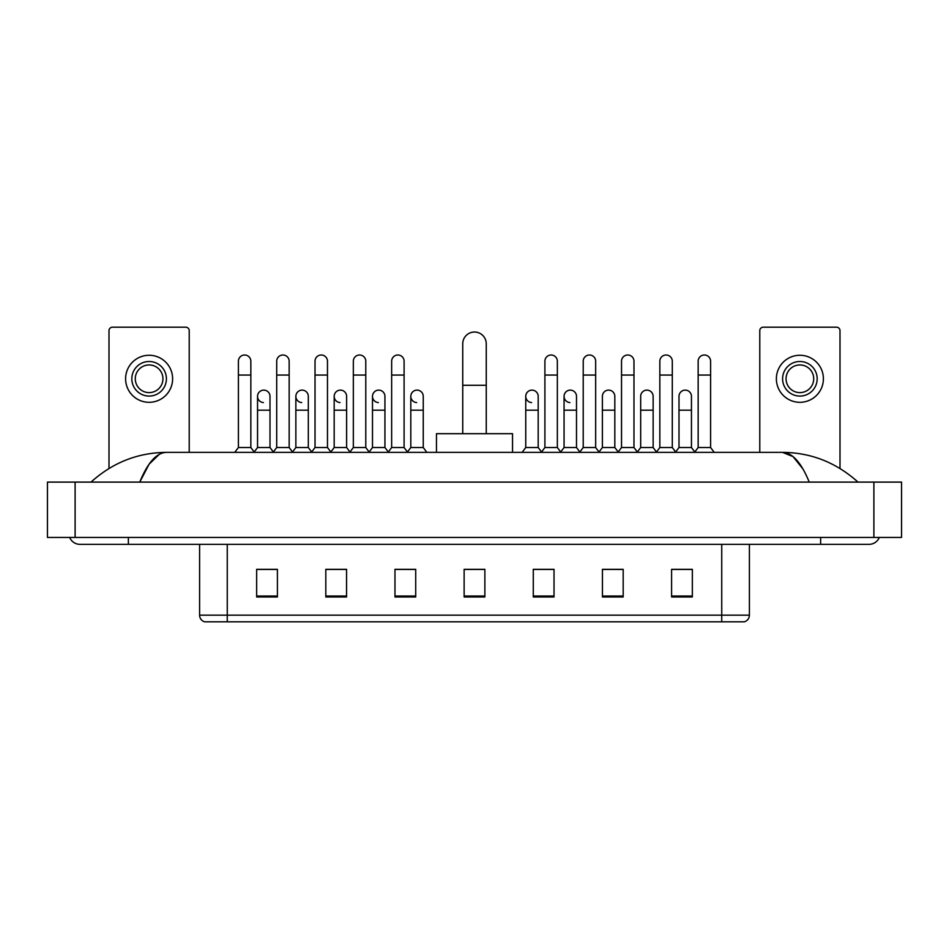 <?xml version="1.0" encoding="UTF-8"?>
<svg xmlns="http://www.w3.org/2000/svg" width="949" height="949" viewBox="0 0 949 949"><rect width="100%" height="100%" fill="white"/><g stroke="black" fill="none" stroke-linecap="round" stroke-linejoin="round"><path stroke-width="1.42" d="M721.738 621.809L721.738 615.166L749.402 615.166C749.212 618.487 747.551 620.693 744.419 621.809L204.581 621.809A6.916 6.916 0 0 1 199.598 615.166L199.598 544.346M692.343 596.98L692.343 569.317L671.595 569.317L671.595 596.98L692.343 596.98M623.185 596.98L623.185 569.317L602.437 569.317L602.437 596.98L623.185 596.98M554.026 596.98L554.026 569.317L533.279 569.317L533.279 596.98L554.026 596.98M277.405 596.98L277.405 569.317L256.657 569.317L256.657 596.98L277.405 596.98M346.563 596.98L346.563 569.317L325.815 569.317L325.815 596.98L346.563 596.98M415.721 596.98L415.721 569.317L394.974 569.317L394.974 596.98L415.721 596.98M484.868 596.98L484.868 569.317L464.132 569.317L464.132 596.98L484.868 596.98M620.836 569.459L615.51 569.459M671.595 569.459L692.141 569.459M678.31 569.459L672.983 569.459M410.11 569.459L404.784 569.459M333.49 569.459L328.164 569.459M276.017 569.459L270.69 569.459M256.859 569.459L277.405 569.459M544.216 569.459L538.89 569.459M484.868 569.459L464.132 569.459M415.721 569.459L394.974 569.459M346.563 569.459L325.815 569.459M554.026 569.459L533.279 569.459M623.185 569.459L602.437 569.459M128.364 537.431L128.364 544.346L869.047 544.346A11.068 11.068 0 0 0 879.308 537.431A11.068 11.068 0 0 1 869.047 544.346A11.068 11.068 0 0 0 879.308 537.431A11.068 11.068 0 0 1 869.047 544.346M69.692 537.431A11.068 11.068 0 0 0 79.953 544.346A11.068 11.068 0 0 1 69.692 537.431A11.068 11.068 0 0 0 79.953 544.346L128.364 544.346M809.236 482.104C801.3 462.578 792.391 452.661 782.498 452.365L166.502 452.365C156.609 452.661 147.7 462.578 139.764 482.104L149.076 464.227L159.313 454.322M75.113 482.104L901.55 482.104L901.55 537.431L47.45 537.431L47.45 482.104L75.113 482.104L75.113 537.431M901.55 482.104L901.55 537.431M855.63 479.969L857.979 482.104C836.211 462.507 811.051 452.59 782.498 452.365L793.032 456.588L802.901 468.901M93.37 479.969L91.021 482.104C112.682 462.543 137.842 452.637 166.502 452.365M189.219 452.365L189.219 330.655A3.452 3.452 0 0 0 185.767 327.191L112.457 327.191A3.452 3.452 0 0 0 109.005 330.655L109.005 468.486M149.112 361.498A17.284 17.284 0 0 0 131.828 378.781A17.284 17.284 0 0 0 149.112 396.077A17.284 17.284 0 0 0 166.407 378.781A17.284 17.284 0 0 0 149.112 361.498M149.112 364.95A13.832 13.832 0 0 0 135.28 378.781A13.832 13.832 0 0 0 149.112 392.613A13.832 13.832 0 0 0 162.943 378.781A13.832 13.832 0 0 0 149.112 364.95M149.112 402.305A23.511 23.511 0 0 0 172.623 378.781A23.511 23.511 0 0 0 149.112 355.27A23.511 23.511 0 0 0 125.6 378.781A23.511 23.511 0 0 0 149.112 402.305M462.744 433.693L462.744 343.787A11.756 11.756 0 0 1 474.5 332.031A11.756 11.756 0 0 1 486.256 343.787A11.756 11.756 0 0 0 474.5 332.031M486.256 433.693L486.256 343.787M512.531 452.365L512.531 433.693L436.469 433.693L436.469 452.365M238.401 375.057L250.844 375.057L250.844 447.525L238.401 447.525L238.401 361.225A6.228 6.228 0 0 1 245.008 355.009A6.228 6.228 0 0 1 250.844 361.225A6.228 6.228 0 0 0 245.008 355.009M238.401 447.525L234.759 452.365M250.844 447.525L254.474 452.365M276.705 375.057L289.16 375.057L289.16 447.525L276.705 447.525L276.705 361.225A6.228 6.228 0 0 1 283.324 355.009A6.228 6.228 0 0 1 289.16 361.225A6.228 6.228 0 0 0 283.324 355.009M276.705 447.525L273.075 452.365M289.16 447.525L292.79 452.365M315.021 375.057L327.476 375.057L327.476 447.525L315.021 447.525L315.021 361.225A6.228 6.228 0 0 1 321.64 355.009A6.228 6.228 0 0 1 327.476 361.225A6.228 6.228 0 0 0 321.64 355.009M315.021 447.525L311.391 452.365M327.476 447.525L331.106 452.365M353.336 375.057L365.78 375.057L365.78 447.525L353.336 447.525L353.336 361.225A6.228 6.228 0 0 1 359.956 355.009A6.228 6.228 0 0 1 365.78 361.225A6.228 6.228 0 0 0 359.956 355.009M353.336 447.525L349.707 452.365M365.78 447.525L369.41 452.365M391.652 375.057L404.096 375.057L404.096 447.525L391.652 447.525L391.652 361.225A6.228 6.228 0 0 1 398.26 355.009A6.228 6.228 0 0 1 404.096 361.225A6.228 6.228 0 0 0 398.26 355.009M391.652 447.525L388.022 452.365M404.096 447.525L407.726 452.365M544.904 375.057L557.348 375.057L557.348 447.525L544.904 447.525L544.904 361.225A6.228 6.228 0 0 1 551.523 355.009A6.228 6.228 0 0 1 557.348 361.225A6.228 6.228 0 0 0 551.523 355.009M544.904 447.525L541.274 452.365M557.348 447.525L560.978 452.365M583.22 375.057L595.664 375.057L595.664 447.525L583.22 447.525L583.22 361.225A6.228 6.228 0 0 1 589.827 355.009A6.228 6.228 0 0 1 595.664 361.225A6.228 6.228 0 0 0 589.827 355.009M583.22 447.525L579.59 452.365M595.664 447.525L599.293 452.365M621.524 375.057L633.979 375.057L633.979 447.525L621.524 447.525L621.524 361.225A6.228 6.228 0 0 1 628.143 355.009A6.228 6.228 0 0 1 633.979 361.225A6.228 6.228 0 0 0 628.143 355.009M621.524 447.525L617.894 452.365M633.979 447.525L637.609 452.365M659.84 375.057L672.295 375.057L672.295 447.525L659.84 447.525L659.84 361.225A6.228 6.228 0 0 1 666.459 355.009A6.228 6.228 0 0 1 672.295 361.225A6.228 6.228 0 0 0 666.459 355.009M659.84 447.525L656.21 452.365M672.295 447.525L675.925 452.365M698.156 375.057L710.599 375.057L710.599 447.525L698.156 447.525L698.156 361.225A6.228 6.228 0 0 1 704.775 355.009A6.228 6.228 0 0 1 710.599 361.225A6.228 6.228 0 0 0 704.775 355.009M698.156 447.525L694.526 452.365M710.599 447.525L714.241 452.365M263.383 402.566A6.228 6.228 0 0 1 257.547 396.35A6.228 6.228 0 0 1 264.166 390.134A6.228 6.228 0 0 1 270.002 396.35L270.002 410.182L257.547 410.182L257.547 396.35M270.002 410.182L270.002 447.525L257.547 447.525L257.547 410.182M257.547 447.525L254.202 451.997M270.002 447.525L273.359 451.997M301.699 402.566A6.228 6.228 0 0 1 295.863 396.35A6.228 6.228 0 0 1 302.482 390.134A6.228 6.228 0 0 1 308.318 396.35L308.318 410.182L295.863 410.182L295.863 396.35M308.318 410.182L308.318 447.525L295.863 447.525L295.863 410.182M295.863 447.525L292.506 451.997M308.318 447.525L311.663 451.997M340.015 402.566A6.228 6.228 0 0 1 334.178 396.35A6.228 6.228 0 0 1 340.798 390.134A6.228 6.228 0 0 1 346.622 396.35L346.622 410.182L334.178 410.182L334.178 396.35M346.622 410.182L346.622 447.525L334.178 447.525L334.178 410.182M334.178 447.525L330.821 451.997M346.622 447.525L349.979 451.997M378.331 402.566A6.228 6.228 0 0 1 372.494 396.35A6.228 6.228 0 0 1 379.102 390.134A6.228 6.228 0 0 1 384.938 396.35L384.938 410.182L372.494 410.182L372.494 396.35M384.938 410.182L384.938 447.525L372.494 447.525L372.494 410.182M372.494 447.525L369.137 451.997M384.938 447.525L388.295 451.997M416.635 402.566A6.228 6.228 0 0 1 410.81 396.35A6.228 6.228 0 0 1 417.418 390.134A6.228 6.228 0 0 1 423.254 396.35L423.254 410.182L410.81 410.182L410.81 396.35M423.254 410.182L423.254 447.525L410.81 447.525L410.81 410.182M410.81 447.525L407.453 451.997M423.254 447.525L426.884 452.365M531.582 402.566A6.228 6.228 0 0 1 525.746 396.35A6.228 6.228 0 0 1 532.365 390.134A6.228 6.228 0 0 1 538.19 396.35L538.19 410.182L525.746 410.182L525.746 396.35M538.19 410.182L538.19 447.525L525.746 447.525L525.746 410.182M525.746 447.525L522.116 452.365M538.19 447.525L541.547 451.997M569.898 402.566A6.228 6.228 0 0 1 564.062 396.35A6.228 6.228 0 0 1 570.669 390.134A6.228 6.228 0 0 1 576.506 396.35L576.506 410.182L564.062 410.182L564.062 396.35M576.506 410.182L576.506 447.525L564.062 447.525L564.062 410.182M564.062 447.525L560.705 451.997M576.506 447.525L579.863 451.997M602.378 396.35A6.228 6.228 0 0 1 608.985 390.134A6.228 6.228 0 0 1 614.822 396.35L614.822 410.182L602.378 410.182L602.378 396.35M614.822 410.182L614.822 447.525L602.378 447.525L602.378 410.182M602.378 447.525L599.021 451.997M614.822 447.525L618.179 451.997M640.682 396.35A6.228 6.228 0 0 1 647.301 390.134A6.228 6.228 0 0 1 653.137 396.35L653.137 410.182L640.682 410.182L640.682 396.35M653.137 410.182L653.137 447.525L640.682 447.525L640.682 410.182M640.682 447.525L637.337 451.997M653.137 447.525L656.494 451.997M678.998 396.35A6.228 6.228 0 0 1 685.617 390.134A6.228 6.228 0 0 1 691.453 396.35L691.453 410.182L678.998 410.182L678.998 396.35M691.453 410.182L691.453 447.525L678.998 447.525L678.998 410.182M678.998 447.525L675.641 451.997M691.453 447.525L694.798 451.997M839.995 468.486L839.995 330.655A3.452 3.452 0 0 0 836.544 327.191L763.233 327.191A3.452 3.452 0 0 0 759.781 330.655L759.781 452.365M799.888 361.498A17.284 17.284 0 0 0 782.593 378.781A17.284 17.284 0 0 0 799.888 396.077A17.284 17.284 0 0 0 817.172 378.781A17.284 17.284 0 0 0 799.888 361.498M799.888 364.95A13.832 13.832 0 0 0 786.057 378.781A13.832 13.832 0 0 0 799.888 392.613A13.832 13.832 0 0 0 813.72 378.781A13.832 13.832 0 0 0 799.888 364.95M799.888 402.305A23.511 23.511 0 0 0 823.4 378.781A23.511 23.511 0 0 0 799.888 355.27A23.511 23.511 0 0 0 776.377 378.781A23.511 23.511 0 0 0 799.888 402.305M199.598 615.166L227.262 615.166L227.262 621.809M227.262 544.346L227.262 615.166L721.738 615.166L721.738 544.346M484.868 596.019L464.132 596.019M415.721 596.019L394.974 596.019M346.563 596.019L325.815 596.019M277.405 596.019L256.657 596.019M554.026 596.019L533.279 596.019M623.185 596.019L602.437 596.019M692.343 596.019L671.595 596.019M820.636 537.431L820.636 544.346M873.887 482.104L873.887 537.431M462.744 385.282L486.256 385.282M749.402 615.166L749.402 544.346M250.844 375.057L250.844 361.225M289.16 375.057L289.16 361.225M327.476 375.057L327.476 361.225M365.78 375.057L365.78 361.225M404.096 375.057L404.096 361.225M557.348 375.057L557.348 361.225M595.664 375.057L595.664 361.225M633.979 375.057L633.979 361.225M672.295 375.057L672.295 361.225M710.599 375.057L710.599 361.225"/></g></svg>
